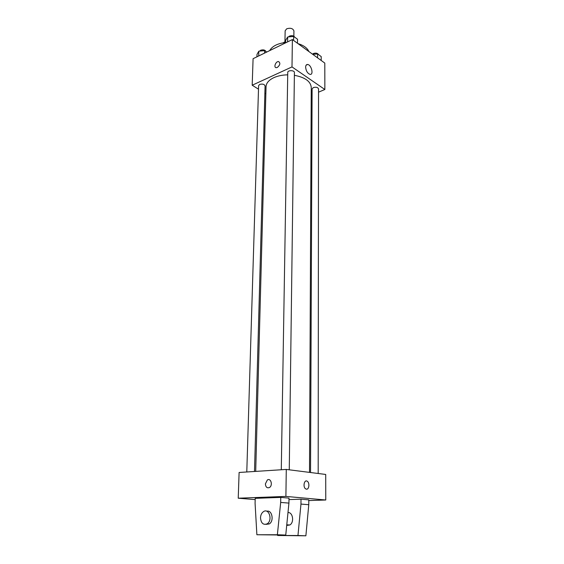 <?xml version="1.0" encoding="UTF-8"?>
<svg xmlns="http://www.w3.org/2000/svg" width="564" height="564" viewBox="0 0 564 564"><rect width="100%" height="100%" fill="white"/><g stroke="black" fill="none" stroke-linecap="round" stroke-linejoin="round"><path stroke-width="0.85" d="M293.851 36.195L293.922 30.921C292.942 28.404 290.538 27.692 286.709 28.792L285.144 30.787L284.947 41.849M283.6 42.504L285.588 41.539M269.677 50.612C272.243 46.17 277.537 43.47 285.567 42.504M297.961 43.604C303.651 45.353 307.295 47.996 308.896 51.543M258.502 89.182L252.193 85.22L253.088 58.691L292.385 39.558L324.793 63.083L324.857 89.493L318.533 92.179M265.863 93.793L264.876 93.18M287.718 74.836C282.458 74.927 277.833 75.865 273.843 77.656C268.852 80.053 266.257 83.035 266.053 86.616L255.703 471.398M309.509 472.392L311.25 87.328C310.644 81.364 305.018 77.36 294.373 75.294M312.075 94.914L311.215 95.281M252.193 85.22L291.997 66.912L324.857 89.493M318.188 473.492L318.54 88.915C317.835 87.314 316.101 86.87 313.323 87.582L312.103 88.943L310.531 472.519M254.505 471.476L265.073 85.897C264.326 84.191 262.528 83.698 259.68 84.417L258.608 85.665L246.785 471.976M281.288 469.756L287.753 72.432C287.626 70.049 294.605 70.14 294.408 72.523L289.269 469.812M291.997 66.912L292.385 39.558M305.632 67.165C305.716 65.304 306.386 64.409 307.648 64.479C311.441 64.775 313.936 75.167 310.017 74.37C307.507 73.362 306.041 70.958 305.632 67.165M277.333 67.454L276.261 67.68C273.336 67.609 275.74 61.18 278.553 61.561C280.59 63.02 280.181 64.98 277.333 67.454C280.181 64.98 280.59 63.02 278.553 61.561L278.553 61.561C275.74 61.18 273.336 67.609 276.268 67.68M255.175 499.605L238.234 498.209L239.108 472.47L286.279 469.431L325.71 474.451L325.766 500L308.79 500.564M306.449 489.171L305.639 488.861C302.6 487.014 304.327 479.083 307.267 481.268C309.855 482.756 309.15 489.651 306.449 489.171M238.234 498.209L285.899 496.412L286.279 469.431M285.899 496.412L325.766 500M306.442 489.171C309.15 489.651 309.855 482.756 307.267 481.268C304.327 479.083 302.6 487.014 305.639 488.861M265.383 483.905L267.357 479.964C270.896 477.637 273.089 485.526 269.437 487.536C267.061 488.368 265.707 487.155 265.383 483.905C265.714 487.155 267.061 488.368 269.437 487.536C273.096 485.526 270.903 477.637 267.357 479.964L265.383 483.905M255.21 498.343L280.759 497.399L280.682 502.425L277.375 534.75L256.881 534.742L255.076 503.243L255.21 498.343M256.881 534.742L285.751 535.06L288.93 503.095L288.994 498.125L280.759 497.399M288.979 499.598L301.007 499.182L308.79 499.866L308.769 504.709L305.878 535.8L277.622 535.49L297.961 535.511L300.964 504.075L301.007 499.182M286.709 525.436L289.847 524.978C294.457 522.356 292.885 512.091 287.993 512.549M266.779 511.259C272.038 509.581 274.351 520.981 269.289 523.928L265.982 524.358M260.505 517.808C260.66 514.981 261.654 512.923 263.487 511.626C269.014 507.727 272.92 520.382 267.167 523.822C263.289 525.267 261.061 523.258 260.505 517.808M305.878 535.8L297.961 535.511M285.751 535.06L277.375 534.75M308.769 504.709L300.964 504.075M288.93 503.095L280.682 502.425M285.567 42.878L285.61 40.375L287.675 36.998L293.668 36.427L297.531 39.254L297.482 43.259M287.591 41.891L287.675 36.998M293.611 40.453L293.668 36.427M294.81 37.266C293.759 35.68 291.99 35.285 289.494 36.075L288.507 36.914M312.78 54.363L317.588 53.925L321.198 56.569L321.198 60.475M317.581 57.845L317.588 53.925M318.533 54.616C317.588 53.136 315.889 52.762 313.443 53.502L312.526 54.179M256.937 56.816L257.022 54.363L258.841 51.169L264.629 50.64L266.709 52.057M258.693 55.963L258.841 51.169M264.558 53.108L264.629 50.64M265.989 51.571C265.066 49.914 263.303 49.463 260.709 50.224L259.764 51.084M306.139 65.17L307.648 64.479M289.847 524.978L286.773 524.823M267.167 523.822L269.289 523.928"/></g></svg>
